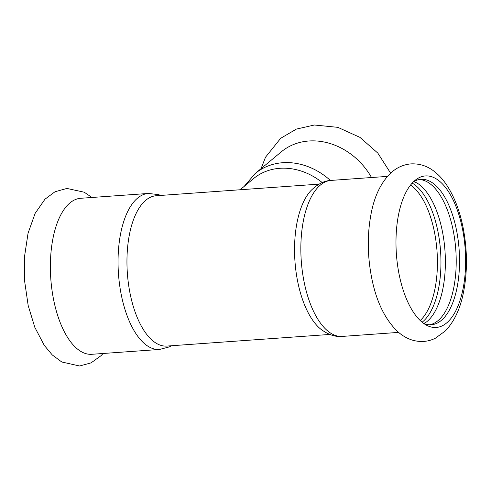 <?xml version="1.0" encoding="UTF-8"?>
<svg xmlns="http://www.w3.org/2000/svg" width="491" height="491" viewBox="0 0 491 491"><rect width="100%" height="100%" fill="white"/><g stroke="black" fill="none" stroke-linecap="round" stroke-linejoin="round"><path stroke-width="0.74" d="M399.772 277.507A75.964 34.493 -94.1 0 1 415.005 180.418A75.964 34.493 -94.1 0 1 415.515 180.001A75.964 34.493 -94.1 0 1 461.97 226.468A75.964 34.493 -94.1 0 1 446.607 322.974A75.964 34.493 -94.1 0 1 425.85 324.833A75.964 34.493 -94.1 0 1 399.772 277.507M413.483 181.787A72.907 33.106 -94.1 0 1 420.916 179.307A72.907 33.106 -94.1 0 1 455.893 227.253A72.907 33.106 -94.1 0 1 441.274 320.439A72.907 33.106 -94.1 0 1 431.294 324.754A72.907 33.106 -94.1 0 1 423.592 323.354M429.625 324.778A72.907 33.106 85.9 0 0 452.567 227.493A72.907 33.106 85.9 0 0 419.259 179.522M423.831 323.459L426.593 321.869A72.907 33.106 85.9 0 0 441.734 228.266A72.907 33.106 85.9 0 0 416.669 182.824L413.71 181.652M422.125 322.225A72.907 33.106 85.9 0 0 437.315 228.579A72.907 33.106 85.9 0 0 412.201 183.112M330.406 180.467A63.947 54.17 50.2 0 0 282.748 162.717A63.947 54.17 50.2 0 0 255.16 173.556L281.282 151.836A63.947 54.17 50.2 0 1 308.87 140.997A63.947 54.17 50.2 0 1 371.515 177.527M148.331 193.454A78.204 35.505 -94.1 0 0 137.633 198.076A78.204 35.505 -94.1 0 0 119.792 286.192A78.204 35.505 -94.1 0 0 159.465 349.463L91.792 354.293A78.204 35.505 -94.1 0 1 54.274 302.861A78.204 35.505 -94.1 0 1 69.955 202.912A78.204 35.505 -94.1 0 1 80.653 198.284L148.331 193.454L158.323 194.565L160.815 195.424M240.136 189.759L253.485 178.656A61.093 51.758 50.2 0 1 322.225 182.56M329.78 334.445L166.866 346.075A75.35 34.21 -94.1 0 1 128.636 285.111A75.35 34.21 -94.1 0 1 145.827 200.211A75.35 34.21 -94.1 0 1 156.138 195.756L319.052 184.131M321.01 329.338A75.35 34.21 -94.1 0 1 294.968 261.39A75.35 34.21 -94.1 0 1 311.091 190.434C317.794 183.941 324.471 180.602 331.124 180.406A78.204 35.505 -94.1 0 0 320.427 185.033A78.204 35.505 -94.1 0 0 302.591 273.143A78.204 35.505 -94.1 0 0 342.264 336.415C335.439 337.102 328.35 334.745 321.01 329.338M410.531 185.089A72.091 32.731 -94.1 0 1 433.823 229.082A72.091 32.731 -94.1 0 1 420.198 320.506M372.319 281.012C367.164 256.75 366.949 233.366 371.675 210.854C374.934 195.584 380.82 183.431 389.345 174.397C395.519 168.155 402.694 164.651 410.863 163.89C419.461 163.472 427.195 165.933 434.069 171.273C438.77 174.894 442.925 179.405 446.54 184.819C454.077 196.21 459.539 210.191 462.933 226.756C467.585 250.312 467.616 272.916 463.031 294.557C459.766 309.796 453.874 321.924 445.362 330.934L435.302 338.262C427.851 341.926 419.946 342.466 411.581 339.882C406.192 338.023 401.368 335.071 397.096 331.038C385.294 319.383 377.033 302.708 372.319 281.012M261.065 168.646L265.508 157.218L280.699 138.272L296.398 129.09L314.381 125.009L337.845 127.347L360.02 137.412L377.837 153.118L390.621 173.157M91.977 197.48L84.231 192.208L66.905 188.44L54.992 191.76L44.969 199.205L35.125 213.382L28.061 233.188L24.55 256.412L24.624 281.134L28.183 305.574L34.8 327.282L44.245 345.339L52.255 354.932L61.774 361.99L79.616 365.991L91.068 362.874L101.054 355.668L103.11 353.483M255.16 173.556L244.162 186.414M387.485 176.386L331.124 180.406M398.618 332.395L342.264 336.415M159.465 349.463L169.199 346.947L171.543 345.744"/></g></svg>
